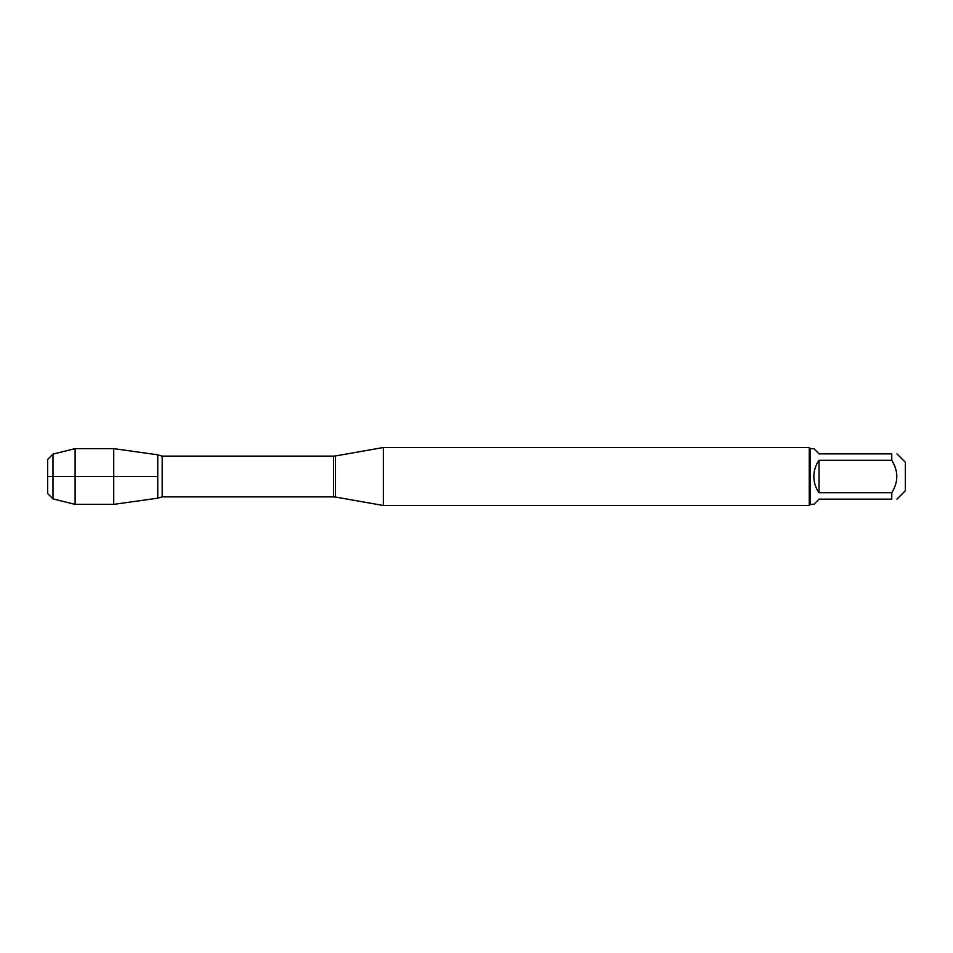 <?xml version="1.0" encoding="UTF-8"?>
<svg xmlns="http://www.w3.org/2000/svg" width="953" height="953" viewBox="0 0 953 953"><rect width="100%" height="100%" fill="white"/><g stroke="black" fill="none" stroke-linecap="round" stroke-linejoin="round"><path stroke-width="1.43" d="M383.368 476.5L383.368 505.495L809.24 505.495L809.24 447.505L383.368 447.505L383.368 476.5M157.745 454.819L157.745 498.181L113.729 504.363L113.729 448.637L157.745 454.819L157.745 498.181L157.745 454.819M896.964 453.866L905.35 462.253L905.35 490.747L896.964 499.134M819.032 499.134L813.826 504.34L810.407 504.34L810.407 448.66L813.826 448.66L819.032 453.866L891.758 453.866C898.476 453.866 898.476 453.866 891.758 453.866L891.758 460.287C898.476 471.092 898.476 481.908 891.758 492.713L891.758 499.134C898.476 499.134 898.476 499.134 891.758 499.134L819.032 499.134M819.032 460.287C815.613 465.147 813.886 470.556 813.826 476.5C813.886 482.444 815.613 487.853 819.032 492.713L819.032 460.287L891.758 460.287M819.032 492.713L891.758 492.713M52.987 498.895L47.65 493.559L47.65 459.441L52.987 454.104L52.987 498.895L75.108 504.363L75.108 448.637L113.729 448.637M157.745 476.5L47.65 476.5L157.745 476.5M335.396 497.037L333.502 496.87L333.502 456.13L335.396 455.963L335.396 497.037L383.368 505.495M333.502 456.13L162.189 456.13L162.189 496.87L157.984 498.038M335.396 455.963L383.368 447.505M333.502 496.87L162.189 496.87M162.189 456.13L157.984 454.962M810.407 448.66L809.24 447.505M810.407 504.34L809.24 505.495M52.987 454.104L75.108 448.637M75.108 504.363L113.729 504.363"/></g></svg>
